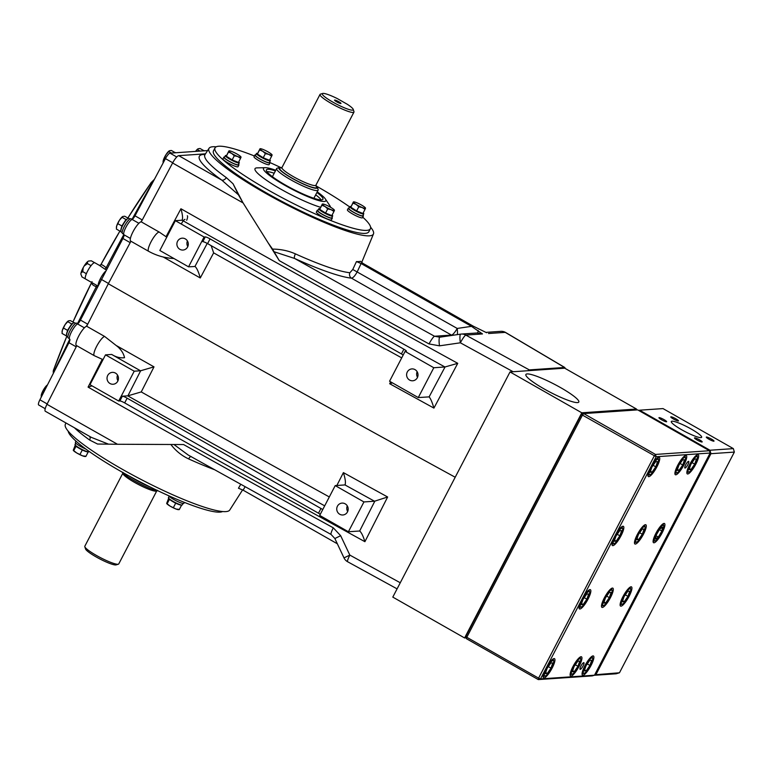 <?xml version="1.0" encoding="UTF-8"?>
<svg xmlns="http://www.w3.org/2000/svg" width="773" height="773" viewBox="0 0 773 773"><rect width="100%" height="100%" fill="white"/><g stroke="black" fill="none" stroke-linecap="round" stroke-linejoin="round"><path stroke-width="1.16" d="M552.144 668.056A11.054 2.628 119.6 0 0 554.512 658.664A11.054 2.628 119.6 0 0 545.941 668.481A11.054 2.628 119.6 0 0 543.574 677.873A11.054 2.628 119.6 0 0 552.144 668.056M588.05 599.094A11.054 2.628 119.6 0 0 590.408 589.702A11.054 2.628 119.6 0 0 581.837 599.519A11.054 2.628 119.6 0 0 579.479 608.911A11.054 2.628 119.6 0 0 588.05 599.094M621.038 535.718A11.054 2.628 119.6 0 0 623.396 526.326A11.054 2.628 119.6 0 0 614.825 536.143A11.054 2.628 119.6 0 0 612.467 545.545A11.054 2.628 119.6 0 0 621.038 535.718M656.934 466.757A11.054 2.628 119.6 0 0 659.301 457.365A11.054 2.628 119.6 0 0 650.731 467.182A11.054 2.628 119.6 0 0 648.363 476.574A11.054 2.628 119.6 0 0 656.934 466.757M683.921 464.902A11.054 2.628 119.6 0 0 686.289 455.51A11.054 2.628 119.6 0 0 677.718 465.327A11.054 2.628 119.6 0 0 675.351 474.719A11.054 2.628 119.6 0 0 683.921 464.902M643.484 534.172A11.054 2.628 119.6 0 0 645.851 524.78A11.054 2.628 119.6 0 0 637.281 534.607A11.054 2.628 119.6 0 0 634.913 543.999A11.054 2.628 119.6 0 0 643.484 534.172M610.496 597.548A11.054 2.628 119.6 0 0 612.863 588.156A11.054 2.628 119.6 0 0 604.293 597.973A11.054 2.628 119.6 0 0 601.925 607.365A11.054 2.628 119.6 0 0 610.496 597.548M579.132 666.2A11.054 2.628 119.6 0 0 581.499 656.808A11.054 2.628 119.6 0 0 572.928 666.626A11.054 2.628 119.6 0 0 570.561 676.017A11.054 2.628 119.6 0 0 579.132 666.2M591.074 665.379A11.054 2.628 119.6 0 0 593.442 655.987A11.054 2.628 119.6 0 0 584.871 665.804A11.054 2.628 119.6 0 0 582.504 675.196A11.054 2.628 119.6 0 0 591.074 665.379M629.125 596.263A11.054 2.628 119.6 0 0 631.493 586.871A11.054 2.628 119.6 0 0 622.922 596.698A11.054 2.628 119.6 0 0 620.555 606.09A11.054 2.628 119.6 0 0 629.125 596.263M662.113 532.897A11.054 2.628 119.6 0 0 664.48 523.505A11.054 2.628 119.6 0 0 655.91 533.322A11.054 2.628 119.6 0 0 653.543 542.714A11.054 2.628 119.6 0 0 662.113 532.897M695.864 464.08A11.054 2.628 119.6 0 0 698.232 454.688A11.054 2.628 119.6 0 0 689.661 464.505A11.054 2.628 119.6 0 0 687.294 473.897A11.054 2.628 119.6 0 0 695.864 464.08M583.75 662.645A3.826 0.908 119.6 0 0 581.064 665.814A3.826 0.908 119.6 0 0 580.108 669.331A3.826 0.908 119.6 0 0 580.252 669.36A3.826 0.908 119.6 0 0 582.939 666.191A3.826 0.908 119.6 0 0 583.895 662.674A3.826 0.908 119.6 0 0 583.75 662.645M688.54 461.346A3.826 0.908 119.6 0 0 685.854 464.515A3.826 0.908 119.6 0 0 684.897 468.032A3.826 0.908 119.6 0 0 685.042 468.061A3.826 0.908 119.6 0 0 687.728 464.892A3.826 0.908 119.6 0 0 688.685 461.375A3.826 0.908 119.6 0 0 688.54 461.346M656.161 456.746L540.501 678.916L594.485 675.206L710.136 453.036L656.161 456.746L582.456 415.111L466.805 637.281L538.588 678.134L654.248 455.964L655.504 454.437L709.479 450.727L637.686 409.874L583.712 413.584L655.504 454.437L656.161 456.746M594.485 675.206L592.273 675.882L538.288 679.593L466.506 638.74L465.848 636.43L581.499 414.26L582.456 415.111L583.712 413.584L581.499 414.26M465.848 636.43L466.805 637.281L466.506 638.74M538.288 679.593L540.501 678.916L538.588 678.134L538.288 679.593M710.136 453.036L709.479 450.727M621.985 604.235A8.841 2.097 119.6 0 0 622.226 604.186A8.841 2.097 119.6 0 0 627.85 597.519A8.841 2.097 119.6 0 0 630.71 589.277A8.841 2.097 119.6 0 0 630.063 588.726A8.841 2.097 119.6 0 0 623.54 596.65A8.841 2.097 119.6 0 0 621.985 604.235M620.101 604.776A10.204 2.425 119.6 0 0 620.217 604.776A10.204 2.425 119.6 0 0 620.497 604.718L622.226 604.186M630.71 589.277L630.285 587.519A10.204 2.425 119.6 0 0 630.13 587.151M627.976 596.35L624.255 601.684L622.304 601.819L624.072 596.611L627.792 591.277L629.744 591.142L627.976 596.35L625.309 594.833M622.661 600.776L624.255 601.684M655.977 540.404A8.841 2.097 119.6 0 0 661.33 533.244A8.841 2.097 119.6 0 0 663.698 525.911A8.841 2.097 119.6 0 0 662.055 525.814A8.841 2.097 119.6 0 0 655.755 534.868A8.841 2.097 119.6 0 0 655.214 540.81A8.841 2.097 119.6 0 0 655.977 540.404M663.698 525.911L663.273 524.152A10.204 2.425 119.6 0 0 663.118 523.775M661.872 531.051L658.374 537.042L655.514 539.1L656.161 535.167L659.649 529.176L662.509 527.118L661.872 531.051L659.379 529.631M653.088 541.4A10.204 2.425 119.6 0 0 653.485 541.342L655.214 540.81M656.064 535.728L658.374 537.042M580.91 607.056A8.841 2.097 119.6 0 0 581.151 607.008A8.841 2.097 119.6 0 0 586.765 600.341A8.841 2.097 119.6 0 0 589.625 592.108A8.841 2.097 119.6 0 0 588.978 591.548A8.841 2.097 119.6 0 0 582.456 599.471A8.841 2.097 119.6 0 0 580.91 607.056M579.016 607.597A10.204 2.425 119.6 0 0 579.132 607.597A10.204 2.425 119.6 0 0 579.412 607.539L581.151 607.008M589.625 592.108L589.2 590.35A10.204 2.425 119.6 0 0 589.045 589.973M586.891 599.172L583.171 604.505L581.219 604.641L582.997 599.442L586.707 594.099L588.659 593.964L586.891 599.172L584.233 597.655M581.576 603.597L583.171 604.505M545.004 676.017A8.841 2.097 119.6 0 0 545.245 675.979A8.841 2.097 119.6 0 0 550.869 669.312A8.841 2.097 119.6 0 0 553.729 661.07A8.841 2.097 119.6 0 0 553.082 660.519A8.841 2.097 119.6 0 0 546.559 668.442A8.841 2.097 119.6 0 0 545.004 676.017M543.119 676.559A10.204 2.425 119.6 0 0 543.235 676.559A10.204 2.425 119.6 0 0 543.516 676.51L545.245 675.979M553.729 661.07L553.304 659.311A10.204 2.425 119.6 0 0 553.149 658.944M550.994 668.133L547.274 673.476L545.323 673.612L547.091 668.403L550.811 663.06L552.763 662.934L550.994 668.133L548.337 666.626M545.68 672.568L547.274 673.476M571.991 674.162A8.841 2.097 119.6 0 0 572.233 674.124A8.841 2.097 119.6 0 0 577.856 667.447A8.841 2.097 119.6 0 0 580.716 659.214A8.841 2.097 119.6 0 0 580.069 658.654A8.841 2.097 119.6 0 0 573.547 666.587A8.841 2.097 119.6 0 0 571.991 674.162M570.107 674.703A10.204 2.425 119.6 0 0 570.223 674.703A10.204 2.425 119.6 0 0 570.503 674.655L572.233 674.124M580.716 659.214L580.291 657.456A10.204 2.425 119.6 0 0 580.136 657.089M577.982 666.278L574.262 671.621L572.31 671.747L574.078 666.548L577.798 661.205L579.75 661.07L577.982 666.278L575.325 664.761M572.667 670.713L574.262 671.621M649.793 474.719A8.841 2.097 119.6 0 0 650.035 474.68A8.841 2.097 119.6 0 0 655.659 468.003A8.841 2.097 119.6 0 0 658.519 459.771A8.841 2.097 119.6 0 0 657.871 459.22A8.841 2.097 119.6 0 0 651.349 467.143A8.841 2.097 119.6 0 0 649.793 474.719M647.909 475.26A10.204 2.425 119.6 0 0 648.025 475.26A10.204 2.425 119.6 0 0 648.305 475.211L650.035 474.68M658.519 459.771L658.094 458.012A10.204 2.425 119.6 0 0 657.939 457.645M655.784 466.834L652.064 472.177L650.112 472.313L651.881 467.105L655.601 461.761L657.552 461.626L655.784 466.834L653.127 465.317M650.47 471.269L652.064 472.177M676.781 472.863A8.841 2.097 119.6 0 0 677.022 472.815A8.841 2.097 119.6 0 0 682.646 466.148A8.841 2.097 119.6 0 0 685.506 457.916A8.841 2.097 119.6 0 0 684.859 457.355A8.841 2.097 119.6 0 0 678.336 465.288A8.841 2.097 119.6 0 0 676.781 472.863M674.897 473.405A10.204 2.425 119.6 0 0 675.013 473.405A10.204 2.425 119.6 0 0 675.293 473.356L677.022 472.815M685.506 457.916L685.081 456.157A10.204 2.425 119.6 0 0 684.926 455.78M682.772 464.979L679.052 470.322L677.1 470.448L678.868 465.249L682.588 459.906L684.54 459.771L682.772 464.979L680.114 463.462M677.457 469.414L679.052 470.322M583.934 673.341A8.841 2.097 119.6 0 0 584.175 673.302A8.841 2.097 119.6 0 0 589.799 666.626A8.841 2.097 119.6 0 0 592.659 658.393A8.841 2.097 119.6 0 0 592.012 657.842A8.841 2.097 119.6 0 0 585.49 665.766A8.841 2.097 119.6 0 0 583.934 673.341M582.05 673.882A10.204 2.425 119.6 0 0 582.166 673.882A10.204 2.425 119.6 0 0 582.446 673.834L584.175 673.302M592.659 658.393L592.234 656.635A10.204 2.425 119.6 0 0 592.079 656.267M589.925 665.456L586.205 670.8L584.253 670.925L586.021 665.727L589.741 660.384L591.693 660.248L589.925 665.456L587.267 663.939M584.61 669.891L586.205 670.8M613.897 543.69A8.841 2.097 119.6 0 0 614.139 543.641A8.841 2.097 119.6 0 0 619.753 536.974A8.841 2.097 119.6 0 0 622.623 528.732A8.841 2.097 119.6 0 0 621.965 528.181A8.841 2.097 119.6 0 0 615.443 536.104A8.841 2.097 119.6 0 0 613.897 543.69M612.003 544.231A10.204 2.425 119.6 0 0 612.129 544.221A10.204 2.425 119.6 0 0 612.4 544.173L614.139 543.641M622.623 528.732L622.188 526.973A10.204 2.425 119.6 0 0 622.033 526.606M619.878 535.795L616.158 541.139L614.216 541.274L615.984 536.066L619.704 530.732L621.647 530.597L619.878 535.795L617.221 534.288M614.564 540.23L616.158 541.139M636.343 542.144A8.841 2.097 119.6 0 0 636.585 542.095A8.841 2.097 119.6 0 0 642.208 535.428A8.841 2.097 119.6 0 0 645.069 527.186A8.841 2.097 119.6 0 0 644.421 526.635A8.841 2.097 119.6 0 0 637.899 534.558A8.841 2.097 119.6 0 0 636.343 542.144M634.459 542.685A10.204 2.425 119.6 0 0 634.575 542.685A10.204 2.425 119.6 0 0 634.855 542.627L636.585 542.095M645.069 527.186L644.643 525.427A10.204 2.425 119.6 0 0 644.489 525.06M642.334 534.259L638.614 539.593L636.662 539.728L638.43 534.52L642.15 529.186L644.102 529.051L642.334 534.259L639.677 532.742M637.02 538.684L638.614 539.593M527.157 373.929A29.828 4.512 27.5 0 0 525.872 374.509A29.828 4.512 27.5 0 0 547.139 390.607A29.828 4.512 27.5 0 0 577.528 402.598A29.828 4.512 27.5 0 0 578.793 402.057A29.828 4.512 27.5 0 0 557.671 385.988A29.828 4.512 27.5 0 0 527.157 373.929M635.995 409.99L636.498 409.033L564.705 368.18L510.016 371.948L392.8 597.104L464.592 637.957L466.245 637.841M636.498 409.033L581.798 412.801L510.016 371.948M581.798 412.801L464.592 637.957M603.355 605.51A8.841 2.097 119.6 0 0 603.597 605.472A8.841 2.097 119.6 0 0 609.221 598.795A8.841 2.097 119.6 0 0 612.081 590.562A8.841 2.097 119.6 0 0 611.433 590.012A8.841 2.097 119.6 0 0 604.911 597.935A8.841 2.097 119.6 0 0 603.355 605.51M601.471 606.051A10.204 2.425 119.6 0 0 601.587 606.051A10.204 2.425 119.6 0 0 601.867 606.003L603.597 605.472M612.081 590.562L611.656 588.804A10.204 2.425 119.6 0 0 611.501 588.437M609.346 597.626L605.626 602.969L603.674 603.104L605.443 597.896L609.163 592.553L611.114 592.418L609.346 597.626L606.679 596.118M604.032 602.061L605.626 602.969M688.724 472.042A8.841 2.097 119.6 0 0 688.965 471.994A8.841 2.097 119.6 0 0 694.589 465.327A8.841 2.097 119.6 0 0 697.449 457.094A8.841 2.097 119.6 0 0 696.802 456.534A8.841 2.097 119.6 0 0 690.279 464.467A8.841 2.097 119.6 0 0 688.724 472.042M686.839 472.583A10.204 2.425 119.6 0 0 686.955 472.583A10.204 2.425 119.6 0 0 687.236 472.535L688.965 471.994M697.449 457.094L697.024 455.336A10.204 2.425 119.6 0 0 696.869 454.959M694.714 464.158L690.994 469.501L689.043 469.626L690.811 464.428L694.531 459.085L696.483 458.949L694.714 464.158L692.057 462.641M689.4 468.593L690.994 469.501M319.974 208.71A7.827 1.179 27.5 0 0 318.805 208.758A7.827 1.179 27.5 0 0 325.201 213.425A7.827 1.179 27.5 0 0 332.68 215.986A7.827 1.179 27.5 0 0 332.1 215.049M318.805 208.758L317.838 210.623A7.827 1.179 27.5 0 0 324.225 215.29A7.827 1.179 27.5 0 0 331.714 217.851L332.68 215.986M226.566 155.557A7.827 1.179 27.5 0 0 225.407 155.605A7.827 1.179 27.5 0 0 231.794 160.272A7.827 1.179 27.5 0 0 239.282 162.832A7.827 1.179 27.5 0 0 238.702 161.895M225.407 155.605L224.431 157.47A7.827 1.179 27.5 0 0 230.827 162.137A7.827 1.179 27.5 0 0 238.316 164.697L239.282 162.832M86.373 273.71L82.788 271.671L83.175 267.709L84.209 265.931L87.475 263.612L91.059 265.651M87.368 261.854A8.145 1.933 119.6 0 0 87.146 262.066L88.383 261.081L91.33 260.81L94.673 262.714M87.533 261.699L87.475 263.612M82.788 271.671L81.03 272.898L80.846 274.057L81.957 276.927L85.455 278.918M83.175 267.709A8.145 1.933 119.6 0 0 81.059 272.772L81.03 272.898M87.146 262.066A8.145 1.933 119.6 0 0 84.209 265.931M122.192 232.586L121.081 231.958A7.827 1.855 -60.4 0 1 123.342 224.238A7.827 1.855 -60.4 0 1 128.82 218.363L129.932 218.991M47.337 384.993A6.802 1.614 119.6 0 0 47.298 385.022A6.802 1.614 119.6 0 0 44.264 388.558A6.802 1.614 119.6 0 0 41.433 394.452A6.802 1.614 119.6 0 0 41.201 395.728A6.802 1.614 119.6 0 0 41.201 395.863M41.191 397.254L41.433 394.452L44.264 388.558L47.037 385.746M43.578 392.558L42.699 392.056M183.037 503.465L182.293 504.875A7.827 1.179 -152.5 0 1 175.606 502.721A7.827 1.179 -152.5 0 1 168.475 497.986L169.306 496.392M168.398 497.735L169.171 496.256M89.069 451.393L88.895 451.722A7.827 1.179 -152.5 0 1 82.209 449.567A7.827 1.179 -152.5 0 1 75.078 444.833L75.909 443.238M75 444.581L75.773 443.103M174.466 152.851A7.827 1.855 -60.4 0 1 175.5 152.61L175.761 152.754M184.37 502.373L183.868 503.329A8.503 1.285 -152.5 0 1 176.505 500.943A8.503 1.285 -152.5 0 1 168.823 495.793M197.82 148.947L197.888 148.899A6.802 1.614 119.6 0 0 197.82 148.947A6.802 1.614 119.6 0 0 195.53 151.402M195.588 151.392L198.197 148.745L200.043 148.503L203.714 150.6M200.062 151.083L197.376 149.566L198.197 148.745M351.048 206.575A7.827 1.179 27.5 0 0 349.879 206.623A7.827 1.179 27.5 0 0 356.276 211.29A7.827 1.179 27.5 0 0 363.754 213.85A7.827 1.179 27.5 0 0 363.175 212.913M349.879 206.623L348.913 208.488A7.827 1.179 27.5 0 0 355.3 213.155A7.827 1.179 27.5 0 0 362.788 215.715L363.754 213.85M66.546 334.477A6.802 1.614 -60.4 0 1 66.778 333.028A6.802 1.614 -60.4 0 1 69.609 327.134L67.531 330.342L66.43 335.559M72.826 323.472L71.686 323.926L69.609 327.134A6.802 1.614 -60.4 0 1 72.788 323.501M68.198 321.017A6.802 1.614 119.6 0 0 68.15 321.046A6.802 1.614 119.6 0 0 65.116 324.583A6.802 1.614 119.6 0 0 62.294 330.477A6.802 1.614 119.6 0 0 62.053 331.752A6.802 1.614 119.6 0 0 62.053 331.888M66.034 335.714L62.053 333.453L62.294 330.477L65.116 324.583L68.526 320.843L70.372 320.602L74.044 322.699M71.686 323.926L67.715 321.665L68.526 320.843M67.531 330.342L63.55 328.081M69.348 338.593L68.208 337.946A8.503 2.019 -60.4 0 1 71.686 327.858A8.503 2.019 -60.4 0 1 76.614 323.162L77.725 323.8M120.878 230.103A6.802 1.614 -60.4 0 1 121.119 228.653A6.802 1.614 -60.4 0 1 123.941 222.759L121.863 225.967L120.762 231.175M127.159 219.088L126.018 219.542L123.941 222.759A6.802 1.614 -60.4 0 1 127.12 219.126M122.53 216.633A6.802 1.614 119.6 0 0 122.492 216.662A6.802 1.614 119.6 0 0 119.457 220.199A6.802 1.614 119.6 0 0 116.626 226.103A6.802 1.614 119.6 0 0 116.394 227.378A6.802 1.614 119.6 0 0 116.385 227.513M120.366 231.34L116.394 229.079L116.626 226.103L119.457 220.199L122.859 216.459L124.704 216.227L128.386 218.324M126.018 219.542L122.047 217.281L122.859 216.459M121.863 225.967L117.892 223.706M211.155 245.65L213.648 252.858L200.275 277.971A3722.536 563.073 -152.5 0 1 163.248 257.023M164.311 257.254L170.108 258.259C162.523 257.341 155.363 255.022 148.629 251.302A11.015 2.619 -60.4 0 1 148.619 251.302A11.015 2.619 -60.4 0 1 150.977 241.939A11.015 2.619 -60.4 0 1 159.219 232.074L166.04 236.712L180.93 208.758A3720.584 562.783 27.5 0 0 457.751 363.329L445.055 366.953L433.798 367.735L405.081 351.396L406.279 351.319A4.252 0.647 27.5 0 0 406.463 351.232A4.252 0.647 27.5 0 0 403.883 349.193L210.063 238.886A4.252 0.647 27.5 0 0 205.28 236.924L204.082 237.011L188.554 266.83L195.202 266.482M188.554 266.83L159.837 250.491L175.365 220.672L204.082 237.011M185.317 238.896A5.952 5.711 -93.9 0 0 177.017 242.828A5.952 5.711 -93.9 0 0 183.008 250.046A5.952 5.711 -93.9 0 0 185.317 238.896M180.93 208.758C182.621 214.72 182.998 218.537 182.061 220.199L175.365 220.672M405.081 351.396L389.563 381.224L418.27 397.564L429.121 396.878L445.055 366.953M433.798 367.735L418.27 397.564M415.033 369.629A5.952 5.711 -93.9 0 0 406.733 373.562A5.952 5.711 -93.9 0 0 412.724 380.78A5.952 5.711 -93.9 0 0 415.033 369.629M170.108 258.259L173.973 258.53M207.222 243.418L194.98 266.405C196.777 267.97 198.497 271.681 200.149 277.526L200.275 277.971M455.2 477.241A3724.488 563.372 27.5 0 1 108.307 283.749L130.937 241.234M513.127 371.726A3719.84 562.667 -152.5 0 1 460.36 342.797L439.499 345.84L429.025 343.927A3720.459 562.763 -152.5 0 1 279.285 260.646L272.54 249.09C280.734 249.167 288.348 250.761 295.383 253.863A96.239 14.561 27.5 0 0 349.86 272.743L352.768 269.487L356.45 261.583L361.107 263.525L471.482 326.341L482.487 333.936L477.279 332.989M233.04 183.761L238.442 194.815L221.754 180.09A4.252 2.87 125.6 0 0 226.315 177.606L233.04 183.761L242.857 202.545L279.285 260.646M159.219 232.074L141.256 221.851L172.601 162.987A8.503 2.019 -60.4 0 1 178.718 155.653A3710.709 561.285 27.5 0 0 221.754 180.09A97.611 14.764 -152.5 0 1 203.521 154.455A97.611 14.764 -152.5 0 1 205.135 154.416M457.751 363.329L433.914 408.096A3722.536 563.073 -152.5 0 1 389.679 383.727L392.471 382.877M433.914 408.096L433.779 407.651C432.155 402.153 430.6 398.559 429.121 396.878L429.16 396.897M141.256 221.851A11.015 2.619 119.6 0 0 133.033 231.726A11.015 2.619 119.6 0 0 130.676 241.089L148.619 251.302M565.237 368.489L564.551 367.475L529.331 369.9L527.901 370.711M76.778 345.715L46.979 404.298A3719.203 562.57 27.5 0 0 117.496 444.262L183.559 444.543A3720.459 562.763 27.5 0 0 333.298 527.833A8.503 1.314 118.9 0 0 331.105 534.481L334.864 538.52L344.004 557.903L349.84 555.101A3719.84 562.667 27.5 0 0 400.269 582.765M78.691 336.11A11.015 2.619 119.6 0 0 76.343 345.463L94.287 355.677A11.015 2.619 119.6 0 0 94.296 355.686A11.015 2.619 119.6 0 1 96.644 346.323A11.015 2.619 119.6 0 1 104.645 336.458L86.682 326.254A11.015 2.619 119.6 0 0 78.691 336.11M108.307 283.749L86.682 326.254M205.521 153.817L178.718 155.653M91.272 437.334L45.307 411.246A8.503 2.019 -60.4 0 1 46.979 404.298M187.317 215.725A8.851 2.106 -60.4 0 1 186.708 220.266M69.686 339.192L69.744 339.221A8.851 2.106 -60.4 0 1 69.686 339.192A8.851 2.106 -60.4 0 1 71.483 331.849A8.851 2.106 -60.4 0 1 77.522 323.926A4.252 1.005 119.6 0 0 80.45 320.061L122.917 238.49A4.252 1.005 119.6 0 0 123.941 234.76A8.851 2.106 -60.4 0 1 126.067 226.991A8.851 2.106 -60.4 0 1 132.096 219.435A4.252 1.005 119.6 0 0 134.995 215.812L165.441 158.629A6.339 1.507 -60.4 0 1 170.002 153.151L207.589 150.571M45.211 408.704L38.65 404.965A6.339 1.507 -60.4 0 1 39.896 399.796L68.932 342.7A4.252 1.005 119.6 0 0 69.812 339.27M181.297 224.044A4.59 1.092 -60.4 0 1 184.969 219.348M53.859 369.233L66.797 336.361A850.31 839.836 -137.5 0 0 53.859 369.214L55.009 370.083M153.489 181.066A5.266 5.053 -93.9 0 0 150.493 183.588L151.672 184.476M100.722 265.004C101.186 264.153 103.002 265.071 106.172 267.767L105.041 269.236L99.398 265.361L100.79 264.868L119.912 231.079A850.31 839.836 -137.5 0 0 100.857 264.743M97.156 287.227L96.296 286.735C92.48 285.305 91.069 283.614 92.045 281.672M116.916 345.879A3722.536 563.073 27.5 0 0 154.001 366.866L140.657 370.75L134.222 371.204L118.694 401.032L89.977 384.693L105.505 354.865L111.727 354.44C116.047 357.165 120.327 358.247 124.54 357.696C123.69 353.686 121.429 350.034 117.738 346.719L104.645 336.458M397.09 588.871L347.599 561.729A8.503 1.256 -61.2 0 1 349.84 555.101L340.661 535.708L333.298 527.833M374.857 501.126L374.509 501.213A3731.039 564.358 -152.5 0 1 344.942 484.922L335.221 485.599L363.938 501.938L348.41 531.756L359.658 531.003L374.857 501.126L387.64 496.991L364.904 541.689A3720.584 562.783 -152.5 0 1 88.074 387.118L102.268 359.213M345.289 484.623L344.942 484.922C345.879 483.115 345.415 479.163 343.541 473.066L343.405 472.622A3722.536 563.073 27.5 0 0 387.64 496.991M370.605 227.204A92.712 14.02 -152.5 0 1 373.475 233.929A92.712 14.02 -152.5 0 1 369.436 235.833A92.712 14.02 -152.5 0 1 274.251 198.159A92.712 14.02 -152.5 0 1 209.029 148.319A92.712 14.02 -152.5 0 1 212.894 146.744A92.712 14.02 -152.5 0 1 216.189 146.812M486.642 332.738L473.347 326.216L362.972 263.4L360.518 261.303A95.156 14.397 -152.5 0 1 358.72 261.574A95.156 14.397 -152.5 0 1 356.45 261.583M362.779 217.203A87.581 13.247 -152.5 0 1 370.402 228.75L368.856 231.726A87.581 13.247 -152.5 0 1 365.107 233.369A87.581 13.247 -152.5 0 1 275.69 198.062A87.581 13.247 -152.5 0 1 213.483 150.851L215.029 147.865A87.581 13.247 -152.5 0 1 218.778 146.232A87.581 13.247 -152.5 0 1 254.414 155.972M269.951 162.562A87.581 13.247 -152.5 0 1 280.58 167.461M316.756 186.293A87.581 13.247 -152.5 0 1 349.705 206.961M370.402 228.75A87.581 13.247 -152.5 0 1 366.663 230.383A87.581 13.247 -152.5 0 1 277.246 195.076A87.581 13.247 -152.5 0 1 215.029 147.865M317.23 191.859A35.152 5.314 -152.5 0 1 325.375 198.98A35.152 5.314 -152.5 0 1 324.341 201.473A35.152 5.314 -152.5 0 1 284.783 185.259A35.152 5.314 -152.5 0 1 264.984 167.693A35.152 5.314 -152.5 0 1 265.245 167.683L257.148 167.867A42.515 6.435 27.5 0 0 256.829 167.876A42.515 6.435 27.5 0 0 273.565 184.853A42.515 6.435 27.5 0 0 320.64 207.299M330.535 207.261A42.515 6.435 27.5 0 0 329.868 205.724L325.375 198.98M265.245 167.683A35.152 5.314 -152.5 0 1 275.748 170.263M316.911 192.467A31.877 4.822 -152.5 0 1 322.93 199.299A31.877 4.822 -152.5 0 1 321.568 199.898A31.877 4.822 -152.5 0 1 289.025 187.047A31.877 4.822 -152.5 0 1 266.385 169.867A31.877 4.822 -152.5 0 1 267.748 169.268A31.877 4.822 -152.5 0 1 275.43 170.872M117.496 444.262L97.553 444.04L89.687 440.059A93.369 14.127 -152.5 0 1 74.44 427.798M162.813 444.465L117.023 444.262M242.606 489.889L229.745 510.035A92.712 14.02 -152.5 0 1 225.88 511.6A92.712 14.02 -152.5 0 1 131.777 474.525A92.712 14.02 -152.5 0 1 65.299 424.425L65.908 422.947M245.07 486.806L243.118 490.169L238.471 488.227L240.703 484.371M191.221 456.563A4.252 1.42 -65.6 0 0 188.641 458.911C181.684 455.674 175.751 450.852 170.833 444.456M222.595 511.533A87.581 13.247 -152.5 0 1 219.996 512.122A87.581 13.247 -152.5 0 1 134.831 479.105A87.581 13.247 -152.5 0 1 68.169 431.15M267.912 242.558L272.54 249.09M243.118 490.169L337.357 543.796M238.442 194.815L242.857 202.545M105.505 354.865L134.222 371.204M115.457 373.088A5.952 5.711 -93.9 0 0 107.157 377.031A5.952 5.711 -93.9 0 0 113.148 384.249A5.952 5.711 -93.9 0 0 115.457 373.088M348.41 531.756L319.703 515.417L335.221 485.599M118.694 401.032L119.892 400.945A4.252 0.647 -152.5 0 1 124.675 402.907L318.495 513.214A4.252 0.647 -152.5 0 1 320.264 514.335M363.938 501.938L374.509 501.213M345.173 503.822A5.952 5.711 -93.9 0 0 336.873 507.755A5.952 5.711 -93.9 0 0 342.864 514.982A5.952 5.711 -93.9 0 0 345.173 503.822M322.728 509.6A4.252 0.647 27.5 0 0 320.959 508.479L127.139 398.172A4.252 0.647 27.5 0 0 122.356 396.211L127.912 395.824L140.657 370.75M154.001 366.866L141.246 391.93L127.912 395.824M205.28 236.924L202.806 241.659A4.252 0.647 -152.5 0 1 207.599 243.621L401.419 353.928A4.252 0.647 -152.5 0 1 403.177 355.049M417.14 371.678A5.952 5.711 -93.9 0 0 417.526 377.321M187.424 240.954A5.952 5.711 -93.9 0 0 187.81 246.587M117.564 375.147A5.952 5.711 -93.9 0 0 117.95 380.78M347.28 505.88A5.952 5.711 -93.9 0 0 347.666 511.513M166.726 237.263L166.04 236.712M361.107 263.525L357.329 271.603C355.126 275.7 353.174 277.894 351.473 278.174A100.471 15.199 -152.5 0 1 294.6 258.462L274.212 251.785M439.499 345.84A8.503 1.614 81.6 0 1 439.866 337.192A8.503 1.614 81.6 0 0 439.866 337.192L434.523 336.245A8.503 1.314 118.9 0 0 429.025 343.927M477.927 332.921L461.336 334.062A8.503 8.155 -93.9 0 0 460.718 334.129A8.503 1.585 -98.4 0 0 460.679 334.129L460.679 334.129A8.503 1.585 -98.4 0 0 460.36 342.797A8.503 1.256 -61.2 0 1 465.8 335.086A3711.337 561.382 27.5 0 0 529.331 369.9M173.935 444.504L188.264 455.065L331.105 534.481M340.661 535.708L334.864 538.52M91.388 437.392L108.616 444.195M564.551 367.475A3711.337 561.382 27.5 0 0 505.233 332.371A8.503 2.763 -59.5 0 1 505.668 332.506A8.503 8.503 0 0 0 500.769 331.346A8.503 8.155 86.1 0 1 505.233 332.371L488.536 333.521M352.768 269.487L457.21 328.448A8.503 1.73 -98.4 0 1 457.316 334.622M478.158 330.477A8.503 1.73 -98.4 0 1 477.414 332.95M89.6 436.378A4.252 2.87 -54.4 0 1 89.687 440.059M295.383 253.863A4.252 1.42 114.4 0 0 294.6 258.462A3711.965 561.478 27.5 0 0 434.523 336.245L451.471 335.086L351.473 278.174A4.252 3.913 96.3 0 1 349.86 272.743M92.064 385.872L88.074 387.118M364.904 541.689C363.165 535.989 361.416 532.423 359.658 531.003L359.87 531.07M182.389 219.918L182.061 220.199A3729.078 564.068 -152.5 0 0 444.919 366.972M76.691 345.666L76.112 346.787A4.252 1.005 119.6 0 0 76.643 345.637M101.186 279.314L108.462 283.449M86.547 326.283L87.629 324.148A4.252 1.005 119.6 0 1 86.267 326.39M130.84 241.176L130.096 242.577A4.252 1.005 119.6 0 0 130.772 241.147M141.13 221.861L142.174 219.899A4.252 1.005 119.6 0 1 140.928 221.899M158.194 490.884A21.683 3.276 -152.5 0 1 139.111 483.386A21.683 3.276 -152.5 0 1 122.028 472.061M122.878 473.134L84.817 546.24A19.132 2.889 27.5 0 0 84.817 546.743A19.132 2.889 27.5 0 0 99.698 557.246A19.132 2.889 27.5 0 0 117.94 564.271A19.132 2.889 27.5 0 0 118.356 564.203A19.132 2.889 27.5 0 0 118.762 563.913L156.813 490.807A19.132 2.889 -152.5 0 1 156.001 491.164A19.132 2.889 -152.5 0 1 136.463 483.454A19.132 2.889 -152.5 0 1 122.878 473.134L122.975 472.351M118.356 564.203L116.105 564.879A17.431 2.638 -152.5 0 1 115.728 564.947A17.431 2.638 -152.5 0 1 99.108 558.55A17.431 2.638 -152.5 0 1 85.552 548.975L84.817 546.743M129.362 476.149A23.383 3.536 27.5 0 0 150.629 487.222M266.878 171.625A31.877 4.822 -152.5 0 1 274.202 173.239M315.684 194.835A31.877 4.822 -152.5 0 1 321.21 199.907M281.884 167.664A21.683 3.276 27.5 0 0 279.845 167.451A21.683 3.276 27.5 0 0 279.382 167.528A21.683 3.276 27.5 0 0 292.88 178.747A21.683 3.276 27.5 0 0 316.457 188.283A21.683 3.276 27.5 0 0 317.394 187.317L318.128 189.549A23.383 3.536 -152.5 0 1 318.118 190.158L314.167 197.743A23.383 3.536 -152.5 0 1 313.471 198.149M272.753 176.949A23.383 3.536 -152.5 0 1 272.685 176.147L276.637 168.562A23.383 3.536 -152.5 0 1 277.13 168.214L279.382 167.528M318.118 190.158A23.383 3.536 -152.5 0 1 317.114 190.593A23.383 3.536 -152.5 0 1 293.247 181.172A23.383 3.536 -152.5 0 1 276.637 168.562M317.394 187.317A21.683 3.276 27.5 0 0 315.838 185.336M353.232 109.38L353.957 111.612A19.132 2.889 -152.5 0 1 353.957 112.104A19.132 2.889 -152.5 0 1 353.135 112.462A19.132 2.889 -152.5 0 1 333.607 104.751A19.132 2.889 -152.5 0 1 320.012 94.441A19.132 2.889 -152.5 0 1 320.418 94.151L322.67 93.465A17.431 2.638 27.5 0 0 333.521 102.49A17.431 2.638 27.5 0 0 352.478 110.153A17.431 2.638 27.5 0 0 353.232 109.38A17.431 2.638 27.5 0 0 347.386 104.326L337.337 98.606A17.431 2.638 27.5 0 0 323.046 93.407A17.431 2.638 27.5 0 0 322.67 93.465M340.816 103.514A3.614 0.551 27.5 0 0 340.97 103.447A3.614 0.551 27.5 0 0 338.4 101.505A3.614 0.551 27.5 0 0 334.709 100.046A3.614 0.551 27.5 0 0 334.554 100.113A3.614 0.551 27.5 0 0 337.125 102.065A3.614 0.551 27.5 0 0 340.816 103.514M99.427 265.381L94.857 262.781A9.353 2.222 -60.4 0 0 94.499 262.704A9.353 2.222 -60.4 0 0 87.938 270.444A9.353 2.222 -60.4 0 0 85.6 279.034L97.794 285.971M203.125 150.88A7.827 1.855 -60.4 0 1 204.159 150.638L204.42 150.783M238.326 162.427A6.802 1.024 -152.5 0 1 235.05 161.625A6.802 1.024 -152.5 0 1 228.963 158.465A6.802 1.024 -152.5 0 1 226.315 156.078L228.895 150.957L228.47 152.078L231.668 153.392A6.802 1.024 -152.5 0 1 228.963 150.986A6.802 1.024 27.5 0 1 229.31 150.841L228.992 150.851M229.31 150.841A6.802 1.024 27.5 0 1 232.296 151.711A6.802 1.024 -152.5 0 1 238.335 154.832A6.802 1.024 -152.5 0 1 240.944 156.9A6.802 1.024 -152.5 0 1 241.041 157.238A6.802 1.024 -152.5 0 1 237.707 156.513L240.558 158.33L238.413 162.456L232.161 159.895L226.325 156.214L226.537 155.653M237.707 156.513A6.802 1.024 -152.5 0 1 231.668 153.392L234.306 155.769L237.707 156.513M240.558 158.33L240.973 157.209M232.161 159.895L234.306 155.769M226.325 156.214L228.47 152.078M257.641 153.421A7.827 1.179 27.5 0 0 256.481 153.469A7.827 1.179 27.5 0 0 262.868 158.136A7.827 1.179 27.5 0 0 270.357 160.697A7.827 1.179 27.5 0 0 269.777 159.76M256.481 153.469L255.505 155.334A7.827 1.179 27.5 0 0 261.902 160.001A7.827 1.179 27.5 0 0 269.391 162.562L270.357 160.697M67.85 336.96L66.749 336.332A7.827 1.855 -60.4 0 1 69 328.612A7.827 1.855 -60.4 0 1 74.488 322.737L75.59 323.365M362.798 213.435A6.802 1.024 -152.5 0 1 359.522 212.643A6.802 1.024 -152.5 0 1 353.435 209.483A6.802 1.024 -152.5 0 1 350.787 207.096L351.019 206.662M353.783 201.859A6.802 1.024 27.5 0 1 356.768 202.729A6.802 1.024 -152.5 0 1 362.817 205.85A6.802 1.024 -152.5 0 1 365.426 207.918A6.802 1.024 -152.5 0 1 365.523 208.256A6.802 1.024 -152.5 0 1 362.189 207.531L365.03 209.348L362.885 213.474L356.633 210.913L350.797 207.222L353.367 201.975L352.952 203.096L356.14 204.41A6.802 1.024 -152.5 0 1 353.435 202.004A6.802 1.024 27.5 0 1 353.783 201.859L353.464 201.869M362.189 207.531A6.802 1.024 -152.5 0 1 356.14 204.41L358.778 206.787L362.189 207.531M365.03 209.348L365.455 208.227M356.633 210.913L358.778 206.787M350.797 207.222L352.952 203.096M169.2 150.89A6.802 1.614 119.6 0 0 169.161 150.919A6.802 1.614 119.6 0 0 166.127 154.455A6.802 1.614 119.6 0 0 163.306 160.349A6.802 1.614 119.6 0 0 163.064 161.625A6.802 1.614 119.6 0 0 163.064 161.76M163.055 163.103L163.306 160.349L166.127 154.455L169.538 150.716L171.374 150.474L175.056 152.571M171.403 153.054L168.717 151.537L169.538 150.716M165.509 158.494L164.562 157.953M85.851 449.065A8.503 1.285 -152.5 0 1 75.377 442.543A8.503 1.285 -152.5 0 1 75.387 442.32L75.996 441.141M331.723 215.58A6.802 1.024 -152.5 0 1 328.448 214.778A6.802 1.024 -152.5 0 1 322.36 211.628A6.802 1.024 -152.5 0 1 319.713 209.232L322.293 204.12L321.877 205.241L325.066 206.546A6.802 1.024 -152.5 0 1 322.36 204.14A6.802 1.024 27.5 0 1 322.708 203.995L322.389 204.004M322.708 203.995A6.802 1.024 27.5 0 1 325.694 204.864A6.802 1.024 -152.5 0 1 331.743 207.985A6.802 1.024 -152.5 0 1 334.351 210.053A6.802 1.024 -152.5 0 1 334.448 210.391A6.802 1.024 -152.5 0 1 331.115 209.667L333.955 211.483L331.81 215.609L325.559 213.048L319.722 209.367L319.935 208.807M331.115 209.667A6.802 1.024 -152.5 0 1 325.066 206.546L327.704 208.923L331.115 209.667M333.955 211.483L334.38 210.362M325.559 213.048L327.704 208.923M319.722 209.367L321.877 205.241M318.07 210.179A8.503 1.285 27.5 0 0 317.23 210.314L316.341 212.024A8.503 1.285 27.5 0 0 319.655 215.01A8.503 1.285 27.5 0 0 327.269 218.952A8.503 1.285 27.5 0 0 331.424 219.88L332.322 218.16A8.503 1.285 27.5 0 0 331.946 217.406M317.23 210.314A8.503 1.285 27.5 0 0 320.544 213.3A8.503 1.285 27.5 0 0 328.158 217.242A8.503 1.285 27.5 0 0 332.322 218.16M224.672 157.025A8.503 1.285 27.5 0 0 223.832 157.161L222.943 158.871A8.503 1.285 27.5 0 0 226.257 161.857A8.503 1.285 27.5 0 0 233.861 165.799A8.503 1.285 27.5 0 0 238.026 166.726L238.915 165.007A8.503 1.285 27.5 0 0 238.548 164.253M223.832 157.161A8.503 1.285 27.5 0 0 227.146 160.146A8.503 1.285 27.5 0 0 234.76 164.089A8.503 1.285 27.5 0 0 238.915 165.007M169.084 498.749L172.485 501.416A6.802 1.024 -152.5 0 1 169.084 498.749M172.485 501.416L178.515 504.392A6.802 1.024 -152.5 0 1 172.485 501.416M181.095 504.924A6.802 1.024 -152.5 0 1 178.515 504.392L181.249 504.953M166.755 503.59L166.726 503.542A6.802 1.024 27.5 0 0 166.755 503.59A6.802 1.024 27.5 0 0 170.06 506.083A6.802 1.024 27.5 0 0 176.089 509.049A6.802 1.024 27.5 0 0 178.389 509.649L179.094 509.629M178.737 509.339L176.089 509.049L170.06 506.083L166.659 503.407L168.678 498.266M169.335 499.542L167.19 503.667L166.659 503.407M181.413 505.474L179.268 509.6M175.626 503.3L173.481 507.426M269.4 160.282A6.802 1.024 -152.5 0 1 266.125 159.489A6.802 1.024 -152.5 0 1 260.037 156.33A6.802 1.024 -152.5 0 1 257.39 153.943L259.97 148.822L259.544 149.943L262.743 151.257A6.802 1.024 -152.5 0 1 260.037 148.851A6.802 1.024 27.5 0 1 260.385 148.706L260.066 148.716M260.385 148.706A6.802 1.024 27.5 0 1 263.371 149.576A6.802 1.024 -152.5 0 1 269.41 152.696A6.802 1.024 -152.5 0 1 272.019 154.764A6.802 1.024 -152.5 0 1 272.115 155.102A6.802 1.024 -152.5 0 1 268.782 154.378L271.632 156.194L269.487 160.32L263.235 157.76L257.399 154.069L257.612 153.508M268.782 154.378A6.802 1.024 -152.5 0 1 262.743 151.257L265.381 153.634L268.782 154.378M271.632 156.194L272.048 155.073M263.235 157.76L265.381 153.634M257.399 154.069L259.544 149.943M349.145 208.043A8.503 1.285 27.5 0 0 348.304 208.179L347.415 209.889A8.503 1.285 27.5 0 0 350.729 212.875A8.503 1.285 27.5 0 0 358.343 216.817A8.503 1.285 27.5 0 0 362.498 217.744L363.397 216.025A8.503 1.285 27.5 0 0 363.02 215.271M348.304 208.179A8.503 1.285 27.5 0 0 351.618 211.164A8.503 1.285 27.5 0 0 359.232 215.107A8.503 1.285 27.5 0 0 363.397 216.025M255.747 154.89A8.503 1.285 27.5 0 0 254.906 155.025L254.017 156.735A8.503 1.285 27.5 0 0 257.332 159.721A8.503 1.285 27.5 0 0 264.936 163.663A8.503 1.285 27.5 0 0 269.101 164.591L269.99 162.871A8.503 1.285 27.5 0 0 269.622 162.108M254.906 155.025A8.503 1.285 27.5 0 0 258.221 158.011A8.503 1.285 27.5 0 0 265.835 161.953A8.503 1.285 27.5 0 0 269.99 162.871M123.68 234.219L122.54 233.572A8.503 2.019 -60.4 0 1 126.018 223.484A8.503 2.019 -60.4 0 1 130.956 218.788L138.889 223.3M75.686 445.596A6.802 1.024 -152.5 0 1 75.667 445.509L75.938 446.388L79.078 448.263A6.802 1.024 -152.5 0 1 75.686 445.596M79.078 448.263L85.117 451.229A6.802 1.024 -152.5 0 1 79.078 448.263M87.697 451.77A6.802 1.024 -152.5 0 1 85.117 451.229L87.842 451.799M73.329 450.388L73.358 450.437A6.802 1.024 27.5 0 0 73.358 450.437A6.802 1.024 27.5 0 0 76.653 452.92A6.802 1.024 27.5 0 0 82.692 455.896A6.802 1.024 27.5 0 0 84.991 456.495L85.697 456.476M85.339 456.186L82.692 455.896L76.653 452.92L73.261 450.253L75.271 445.113M75.938 446.388L73.793 450.514L73.261 450.253M88.006 452.321L85.861 456.447M82.228 450.147L80.073 454.273M661.582 419.787A4.338 0.657 27.5 0 0 666.655 421.71A4.338 0.657 27.5 0 0 664.026 419.623A4.338 0.657 27.5 0 0 658.954 417.7A4.338 0.657 27.5 0 0 661.582 419.787M697.12 440.011A4.338 0.657 27.5 0 0 702.184 441.934A4.338 0.657 27.5 0 0 699.555 439.847A4.338 0.657 27.5 0 0 694.492 437.924A4.338 0.657 27.5 0 0 697.12 440.011M708.938 439.199A4.338 0.657 27.5 0 0 714.01 441.122A4.338 0.657 27.5 0 0 711.373 439.035A4.338 0.657 27.5 0 0 706.309 437.112A4.338 0.657 27.5 0 0 708.938 439.199M673.409 418.976A4.338 0.657 27.5 0 0 678.472 420.899A4.338 0.657 27.5 0 0 675.844 418.811A4.338 0.657 27.5 0 0 670.78 416.889A4.338 0.657 27.5 0 0 673.409 418.976M681.68 429.74A17.103 2.59 27.5 0 0 701.642 437.315A17.103 2.59 27.5 0 0 691.284 429.083A17.103 2.59 27.5 0 0 671.312 421.527A17.103 2.59 27.5 0 0 681.68 429.74M594.698 674.8L619.473 672.771L734.35 452.089L710.947 453.693L596.06 674.385L595.113 673.988M619.473 672.771L616.149 673.785L594.205 675.293M709.991 453.307L710.947 453.693L709.952 450.234L733.364 448.62L663.012 408.588L639.6 410.202L709.952 450.234L709.498 450.794M638.73 410.463L639.6 410.202L639.174 410.714M733.364 448.62L734.35 452.089M243.08 202.932A3719.203 562.57 -152.5 0 1 172.601 162.987M389.679 383.727L390.674 381.852M401.709 357.88A3721.444 562.908 -152.5 0 1 213.648 252.858M123.941 234.76L130.395 238.432M77.522 323.926L84.392 327.829M96.664 285.324L96.296 286.735A850.31 201.937 119.6 0 0 77.503 323.665M69.754 339.231A850.31 201.937 119.6 0 0 54.757 369.938A3.817 3.662 -93.9 0 0 54.332 371.407M152.426 183.075A3.817 3.662 -93.9 0 0 151.392 184.312A850.31 201.937 119.6 0 0 132.028 219.397M123.806 234.586A850.31 201.937 119.6 0 0 106.172 267.767L107.061 268.27M150.493 183.597A850.31 839.836 -137.5 0 0 127.864 218.025L151.16 182.602L154.426 179.297M91.639 282.474A850.31 839.836 -137.5 0 0 72.942 322.07L91.639 282.464M141.246 391.93A3721.444 562.908 27.5 0 0 329.317 496.952M336.854 485.483L343.405 472.622M214.198 469.578A96.239 14.561 -152.5 0 1 188.641 458.911M482.487 333.936L465.8 335.086A8.503 8.155 -93.9 0 0 461.336 334.062A8.503 8.503 0 0 0 460.679 334.129L439.866 337.192L460.718 334.129M209.029 148.319L204.971 154.668A93.369 14.127 27.5 0 0 226.315 177.606M452.079 335.395A8.503 8.155 86.1 0 1 451.471 335.086A8.503 2.019 -60.4 0 0 457.21 328.448L471.482 326.341M140.512 370.779A3731.039 564.358 -152.5 0 1 111.65 354.44M318.495 513.214L320.959 508.479M124.675 402.907L127.139 398.172M119.892 400.945L122.356 396.211M324.679 505.842A3729.938 564.193 -152.5 0 1 127.758 395.844M207.599 243.621L210.063 238.886M401.419 353.928L403.883 349.193M39.896 399.796L47.163 403.931M68.932 342.7L76.112 346.787M80.45 320.061L87.629 324.148M122.917 238.49L130.096 242.577M165.441 158.629L172.717 162.765M134.995 215.812L142.174 219.899M170.002 153.151L176.746 156.996M53.859 369.214A5.266 5.053 -93.9 0 0 53.443 373.156L53.859 369.223M315.771 185.675A20.832 3.15 -152.5 0 1 315.742 187.878A20.832 3.15 -152.5 0 1 292.3 178.273A20.832 3.15 -152.5 0 1 280.56 167.857A20.832 3.15 -152.5 0 1 281.662 167.915M281.459 168.07L281.961 167.548A19.132 2.889 27.5 0 0 295.547 177.858A19.132 2.889 27.5 0 0 315.084 185.568A19.132 2.889 27.5 0 0 315.896 185.211L353.957 112.104M98.132 285.295A9.353 2.222 -60.4 0 1 105.418 271.362M106.201 269.893L105.041 269.236M537.824 369.31L538.945 369.958M600.399 411.516L601.838 412.338M612.342 410.695L613.781 411.516M169.152 496.237L168.417 497.657M75.754 443.084L75.02 444.504M103.022 359.638L94.296 355.686M373.475 233.929L361.648 262.578M439.248 337.26L439.866 337.192M344.004 557.903A8.503 8.503 0 0 0 347.599 561.729M564.889 367.552L505.668 332.506M500.769 331.346L485.792 332.38M204.971 154.668L204.449 155.199M156.813 490.807L157.402 490.275M281.961 167.548L320.012 94.441M315.896 185.211L315.799 186.003L315.452 185.51"/></g></svg>
